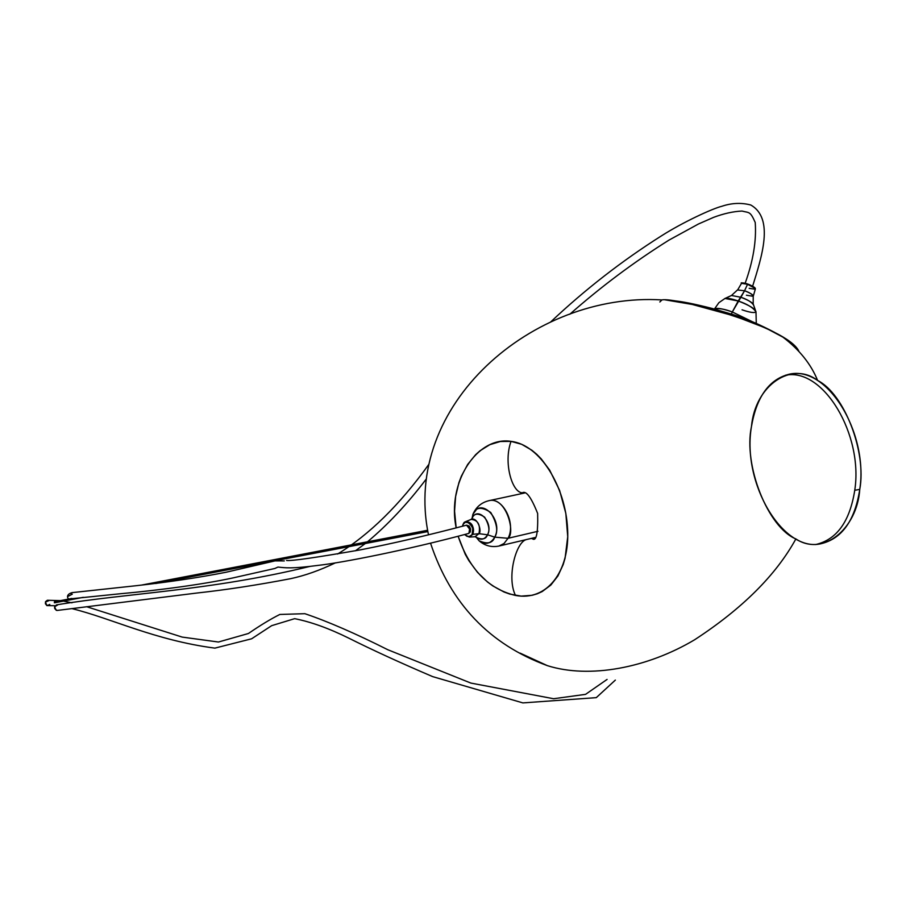 <?xml version="1.0" encoding="UTF-8"?>
<svg xmlns="http://www.w3.org/2000/svg" width="906" height="906" viewBox="0 0 906 906"><rect width="100%" height="100%" fill="white"/><g stroke="black" fill="none" stroke-linecap="round" stroke-linejoin="round"><path stroke-width="1.36" d="M54.643 601.799L54.394 602.784L54.417 601.777L71.812 598.447M286.568 560.463C291.188 561.142 315.752 557.62 360.248 549.885C392.626 543.543 428.085 535.299 466.59 525.163C469.557 527.054 470.339 529.784 468.934 533.362L469.568 529.025L466.545 525.174M68.38 596.193L72.299 594.189L71.087 593.962M70.713 599.613L71.8 599.568L70.713 599.613M60.362 600.633L47.361 600.259L45.594 601.607L45.402 603.724L46.886 605.604L55.096 605.718M49.785 604.438L46.987 605.65L45.402 602.116L48.833 600.633M310.146 566.363C209.343 590.95 128.074 592.966 56.58 604.857C53.714 607.156 53.952 609.013 57.282 610.44L56.217 610.304L54.598 606.737L57.644 604.993M787.439 340.158L782.954 337.168C799.488 349.761 811.04 364.201 817.608 380.463C844.358 393.736 866.759 452.253 859.76 489.41C857.133 528.968 822.92 556.952 795.876 538.923C768.062 527.677 743.147 465.265 751.47 426.466C741.618 483.43 783.022 552.366 820.643 543.804C841.799 538.923 854.845 520.78 859.76 489.41L854.754 490.271C849.805 521.584 836.759 539.682 815.593 544.563M795.876 538.923C776.046 575.061 742.286 608.673 694.596 639.783C647.235 667.982 589.387 678.979 547.349 665.638L520.101 653.124L547.349 665.638C589.387 678.979 647.235 667.982 694.596 639.783C742.274 608.673 776.046 575.061 795.876 538.923M785.479 375.231C823.565 367.417 863.441 434.982 854.754 490.271L859.76 489.41C868.718 432.445 826.385 363.283 787.733 374.62C768.616 380.09 756.533 397.383 751.47 426.466C755.162 384.88 791.901 360.803 817.608 380.463C811.04 364.201 799.488 349.761 782.954 337.168L765.978 328.131L734.415 316.001L692.263 304.45L664.981 299.818M511.041 441.369L521.675 444.302L531.89 450.248L536.703 454.268L541.301 458.957L549.659 470.123L559.625 490.474L565.831 513.396L567.734 536.692L565.072 558.175L563.17 564.608L557.926 575.967L550.837 585.072L542.162 591.573L537.281 593.792L532.116 595.299L521.165 596.114L509.75 594.064L504.008 591.992L492.785 585.888L487.405 581.901L477.462 572.286L468.889 560.689L465.265 554.313L458.13 536.227C469.308 569.251 488.425 588.979 515.503 595.446C546.941 601.437 570.033 571.426 567.598 529.036C565.503 486.567 540.123 444.687 511.041 441.369C477.428 435.933 446.635 481.958 456.182 527.892L454.563 511.143L455.616 496.522L458.912 482.672L461.358 476.194L467.666 464.45L475.616 454.699L480.112 450.701L489.84 444.676L500.293 441.505L511.041 441.369C503.294 462.309 511.947 492.343 522.207 492.807C511.947 492.343 503.294 462.309 511.041 441.369M534.891 537.564L498.912 546.058L504.042 543.498L508.017 538.3L537.983 531.29L508.017 538.3L504.008 543.521L498.912 546.058C491.448 547.518 484.846 545.752 479.07 540.769L476.352 537.394C480.95 540.463 484.676 539.591 487.519 534.789L494.744 537.145C492.615 543.26 487.394 544.472 479.07 540.769C485.514 545.072 490.735 543.872 494.744 537.145L487.519 534.789L478.957 533.679C482.196 531.437 477.485 516.613 471.143 519.398C477.994 520.021 480.599 524.778 478.957 533.679L474.948 536.748L478.957 533.679L472.83 534.325L478.957 533.679L487.519 534.789C486.012 539.161 482.298 540.033 476.352 537.394L475.514 536.669M508.017 538.3L494.744 537.145C503.657 520.52 481.256 496.545 473.159 513.793C475.933 506.986 481.799 506.545 490.746 512.479C496.998 523.328 498.334 531.55 494.744 537.145L508.017 538.3C516.341 523.374 502.547 496.76 488.946 500.678C506.046 496.16 515.774 532.932 508.017 538.3M524.585 493L488.946 500.678C481.573 502.468 476.307 506.839 473.159 513.793L476.092 510.044L472.921 514.268L472.105 518.073C474.098 513.215 478.289 512.921 484.665 517.179C489.115 524.925 490.067 530.791 487.519 534.789C493.849 522.921 477.915 505.786 472.105 518.073L473.159 513.793L472.536 517.768L471.143 519.398L465.854 521.562L463.102 524.2M475.627 536.782L476.873 537.53L474.948 536.748L469.251 537.077L472.83 534.325L472.173 534.064C471.041 537.133 468.538 537.292 464.653 534.517L466.907 536.284L468.946 536.624L472.83 534.325C474.767 527.836 472.445 523.577 465.854 521.562L465.333 521.777M462.626 526.205L463.057 524.28L465.424 522.23L469.421 522.864L471.188 524.721L472.762 528.696L472.173 534.064C476.884 529.025 464.812 516.307 463.181 524.551L462.626 526.205M463.079 524.393L462.547 526.227M464.563 534.54L469.251 537.077L472.83 534.325C474.291 526.375 471.958 522.116 465.854 521.562L463.057 524.28L462.445 526.25M468.402 533.498L470.248 532.026L470.588 528.957L469.206 526.08L466.624 525.152M742.025 309.807C749.919 312.502 754.573 313.193 755.989 311.879C753.18 307.666 747.257 304.042 738.209 300.985L732.308 311.97C725.049 309.15 719.171 308.108 714.641 308.844C717.02 307.689 722.897 308.731 732.308 311.97L731.391 314.088L732.308 311.97L751.889 321.483L732.308 311.97L740.915 297.27C749.103 300.441 753.328 303.046 753.588 305.062C751.572 302.038 747.348 299.433 740.915 297.27L731.47 295.492L740.915 297.27L744.562 290.758L738.209 300.985C731.629 298.72 727.224 297.881 724.981 298.47L724.664 298.618M756.272 323.306L755.989 311.879C755.638 309.082 749.715 305.447 738.209 300.985L724.981 298.47L731.244 295.594M746.408 295.22L753.226 296.319C753.475 294.971 750.587 293.125 744.562 290.758L737.62 289.977L744.562 290.758L747.552 284.291C752.931 286.398 755.502 288.051 755.276 289.263L749.183 288.323M755.106 288.38L747.552 284.291C751.844 285.752 754.415 287.406 755.276 289.263L753.362 295.866M755.072 288.21L753.554 286.783M752.626 286.205L749.069 284.518M746.521 283.612L743.396 282.955M741.346 283.623L741.527 283.329C740.281 282.446 742.354 282.672 747.756 284.008L742.116 283.148M731.47 295.492L737.812 289.648L741.527 283.329L747.778 284.031C753.067 286.217 755.604 287.791 755.355 288.765M741.527 283.329L747.552 284.291L744.562 290.758C749.364 292.4 752.263 294.246 753.226 296.319L753.192 303.884M714.415 309.059L718.866 302.717L724.981 298.47M659.84 301.981L661.935 299.931C674.268 296.817 786.872 326.239 798.809 351.086M526.545 539.534C515.978 541.72 506.443 577.496 515.503 595.446C506.443 577.496 515.978 541.72 526.545 539.534M530.384 538.628L533.996 538.311M533.679 538.379L532.558 538.934C536.431 541.369 538.119 532.875 537.643 513.464C531.267 497.394 526.182 490.497 522.422 492.762L523.34 492.728M522.728 492.887L520.248 493.929M427.598 530.27L141.008 585.185M427.847 531.584L155.696 583.521M83.284 597.337L72.174 599.455M71.189 599.647L54.62 602.807M284.325 560.916L275.005 560.882L226.036 572.252C199.116 577.564 169.094 582.06 135.979 585.729L72.061 592.626C64.247 594.823 68.278 600.644 71.28 599.636M468.742 533.43C406.635 550.202 340.916 562.898 318.504 565.333C291.007 568.968 285.379 567.813 277.961 567.065L274.914 568.458L239.195 576.51C208.584 583.758 158.595 590.35 120.509 593.724L71.246 598.764M615.344 680.1L596.273 697.643L522.875 702.909L432.683 676.623C400.146 662.716 372.117 649.862 348.595 638.062C328.81 628.311 310.837 621.844 294.654 618.662L271.675 625.661L251.608 638.798L214.858 648.13C154.552 640.18 112.084 618.526 71.778 608.583M63.488 601.108L71.959 602.818M86.602 606.703L182.185 637.088L218.437 642.026L248.425 633.498C260.316 625.31 270.792 618.968 279.852 614.449L304.858 613.69C327.768 621.425 355.424 633.453 387.847 649.749L470.871 683.079L553.589 698.73L585.548 694.358L607.077 679.432M745.162 283.238C753.203 260.917 756.555 240.656 755.219 222.468C750.089 210.849 749.273 213.012 742.014 211.053C733.26 211.449 723.769 213.556 713.566 217.372L698.458 223.997L669.047 240.067C634.155 261.913 601.074 286.647 569.806 314.257M426.182 479.127C407.564 503.713 387.995 524.597 367.496 541.788M365.333 543.509L355.435 550.803M335.435 562.841C319.886 570.316 304.982 575.593 290.713 578.662C257.474 585.038 226.172 589.829 196.783 593.045L57.282 610.44M752.637 286.205C761.595 257.191 774.539 218.573 750.757 204.994C741.346 202.536 731.72 202.955 721.901 206.262C712.376 208.584 683.09 222.106 661.573 235.775C621.992 260.803 585.016 289.546 550.655 321.981M428.663 464.619C399.591 505.004 369.229 534.8 337.576 554.03M661.935 299.931C532.977 291.879 401.301 405.141 428.515 534.846M430.543 543.181C450.599 603.589 489.534 644.415 547.349 665.638M464.472 534.563L469.251 537.077M755.389 310.169L753.588 305.062M673.158 300.701C681.391 301.324 694.494 303.94 712.467 308.527C732.512 314.642 743.724 316.307 774.528 332.332"/></g></svg>
